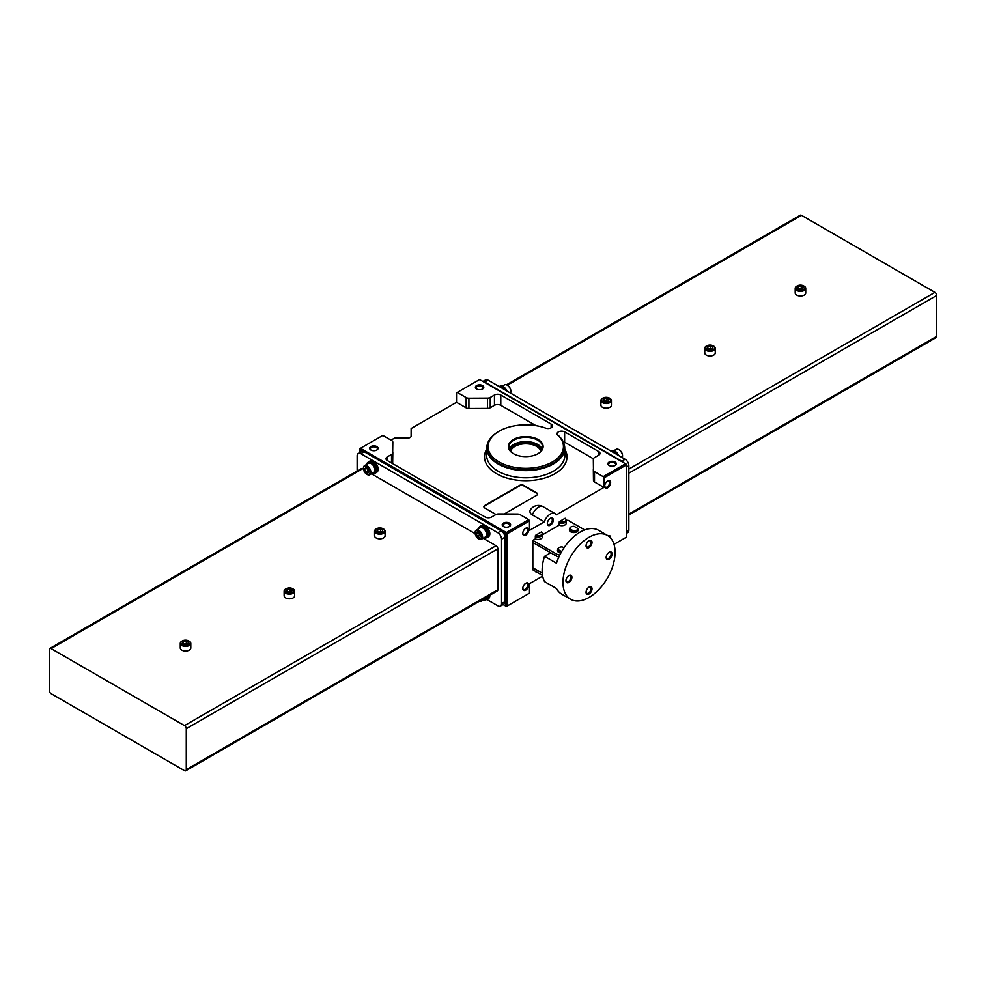 <?xml version="1.0" encoding="UTF-8"?>
<svg xmlns="http://www.w3.org/2000/svg" width="986" height="986" viewBox="0 0 986 986"><rect width="100%" height="100%" fill="white"/><g stroke="black" fill="none" stroke-linecap="round" stroke-linejoin="round"><path stroke-width="1.48" d="M559.333 521.619A4.141 2.391 180 0 0 563.918 521.804A4.141 2.391 180 0 0 565.964 519.437A4.141 2.391 180 0 0 565.138 518.279L559.308 521.643L559.148 525.168A4.363 2.514 0 0 0 563.758 525.439A4.363 2.514 0 0 0 566.223 523.172L566.223 520.768A4.363 2.514 180 0 1 563.758 523.036A4.363 2.514 180 0 1 559.161 522.74M565.964 519.437L566.186 520.448A4.363 2.514 180 0 1 566.223 520.768M535.324 538.898A4.363 2.514 0 0 0 539.934 539.194A4.363 2.514 0 0 0 542.399 536.926L542.399 534.523A4.363 2.514 180 0 1 539.934 536.791A4.363 2.514 180 0 1 535.336 536.495L535.324 538.923L532.834 540.365L556.264 553.898A7.888 4.56 0 0 0 559.789 555.081M541.339 532.046L541.339 532.009A4.141 2.391 180 0 1 542.14 533.192L542.362 534.202A4.363 2.514 180 0 1 542.399 534.523M542.14 533.192A4.141 2.391 180 0 1 540.094 535.558A4.141 2.391 180 0 1 535.509 535.373M536.766 572.126A4.141 2.391 180 0 1 535.484 571.732L535.509 571.744M561.663 551.581A4.018 2.317 180 0 1 561.552 551.581L557.854 549.436A4.018 2.317 180 0 1 557.916 548.82A4.018 2.317 180 0 1 562.168 546.947L563.918 547.957M560.997 552.764A4.363 2.514 180 0 1 557.509 550.299A4.363 2.514 180 0 1 557.583 549.818L557.916 548.82M557.854 549.436C558.027 551.482 559.259 552.185 561.552 551.581M564.091 547.698L562.168 546.947M577.784 528.447A4.018 2.317 180 0 1 573.47 530.949L569.76 528.804A4.018 2.317 180 0 1 569.822 528.188A4.018 2.317 180 0 1 574.086 526.314L577.784 528.447L574.086 526.314M577.771 528.336L578.055 529.186A4.363 2.514 180 0 1 578.129 529.667A4.363 2.514 180 0 1 573.778 532.181A4.363 2.514 180 0 1 569.415 529.667A4.363 2.514 180 0 1 569.489 529.186L569.822 528.188M569.76 528.804C569.933 530.85 571.165 531.553 573.47 530.949M532.834 567.739L542.251 573.186L532.834 567.739M532.834 540.365L532.834 569.846L542.546 575.467M570.611 599.266L561.675 594.114A36.852 21.273 -60 0 1 556.461 588.494L544.543 581.617A36.852 21.273 -60 0 1 544.543 556.338L556.461 563.216A36.852 21.273 -60 0 1 580.101 532.107A36.852 21.273 -60 0 1 598.527 530.283L607.462 535.447A36.852 21.273 120 0 0 589.036 537.271A36.852 21.273 120 0 0 564.966 569.748A36.852 21.273 120 0 0 570.611 599.266A36.852 21.273 120 0 0 607.462 577.993A36.852 21.273 120 0 0 607.462 535.447M609.138 559.185A4.215 2.428 -60 0 1 606.156 557.472A4.215 2.428 -60 0 1 609.138 552.308A4.215 2.428 -60 0 1 612.109 554.033A4.215 2.428 -60 0 1 609.138 559.185M589.036 594.003A4.215 2.428 -60 0 1 586.054 592.29A4.215 2.428 -60 0 1 589.036 587.126A4.215 2.428 -60 0 1 592.019 588.852A4.215 2.428 -60 0 1 589.036 594.003M589.036 547.587A4.215 2.428 -60 0 1 586.054 545.862A4.215 2.428 -60 0 1 589.036 540.71A4.215 2.428 -60 0 1 592.019 542.423A4.215 2.428 -60 0 1 589.036 547.587M568.934 582.406A4.215 2.428 -60 0 1 565.952 580.68A4.215 2.428 -60 0 1 568.934 575.528A4.215 2.428 -60 0 1 571.917 577.241A4.215 2.428 -60 0 1 568.934 582.406M544.543 556.338L550.693 552.789L556.264 556.005A7.888 4.56 0 0 0 558.877 557.004M584.723 529.926L567.813 520.164L566.223 521.089M557.521 550.484A4.363 2.514 0 0 0 557.509 550.681A4.363 2.514 0 0 0 558.779 552.456A4.363 2.514 0 0 0 560.812 553.121M569.427 529.852A4.363 2.514 0 0 0 569.415 530.049A4.363 2.514 0 0 0 570.697 531.824A4.363 2.514 0 0 0 575.442 532.378A4.363 2.514 0 0 0 578.129 530.049A4.363 2.514 0 0 0 578.116 529.852M532.834 542.473L550.693 552.789L532.834 542.473M608.867 552.48A3.5 2.021 -60 0 1 610.383 552.431A3.5 2.021 -60 0 1 610.913 555.241A3.5 2.021 -60 0 1 608.633 558.322A3.5 2.021 -60 0 1 606.883 558.495A3.5 2.021 -60 0 1 606.168 557.164M568.675 575.688A3.5 2.021 -60 0 1 570.179 575.639A3.5 2.021 -60 0 1 570.721 578.449A3.5 2.021 -60 0 1 568.429 581.53A3.5 2.021 -60 0 1 566.679 581.703A3.5 2.021 -60 0 1 565.964 580.372M588.778 540.87A3.5 2.021 -60 0 1 590.281 540.821A3.5 2.021 -60 0 1 590.824 543.631A3.5 2.021 -60 0 1 588.531 546.712A3.5 2.021 -60 0 1 586.781 546.885A3.5 2.021 -60 0 1 586.066 545.554M588.778 587.299A3.5 2.021 -60 0 1 590.281 587.249A3.5 2.021 -60 0 1 590.824 590.047A3.5 2.021 -60 0 1 588.531 593.128A3.5 2.021 -60 0 1 586.781 593.313A3.5 2.021 -60 0 1 586.066 591.97M368 462.335L369.109 461.695A6.421 3.71 -120 0 1 372.24 461.966L370.921 462.496A6.421 3.71 -120 0 0 368 462.335A6.421 3.71 -120 0 0 366.73 464.406M371.993 473.514A6.421 3.71 -120 0 0 374.421 473.465L375.53 472.812A6.421 3.71 -120 0 0 376.566 467.857A6.421 3.71 -120 0 0 372.609 462.188L371.291 462.705L371.291 463.654A5.263 3.044 -120 0 0 370.921 463.445A5.263 3.044 -120 0 0 368.579 463.334L364.549 465.663A5.263 3.044 -120 0 0 363.464 468.067A5.263 3.044 -120 0 0 363.477 468.338M374.421 473.465A6.421 3.71 -120 0 0 375.42 468.375A6.421 3.71 -120 0 0 371.291 462.705M370.921 462.496L370.921 463.445M366.952 474.377A5.263 3.044 -120 0 0 367.186 474.512A5.263 3.044 -120 0 0 369.824 474.784L373.842 472.454A5.263 3.044 -120 0 0 374.655 468.301A5.263 3.044 -120 0 0 371.291 463.654M479.664 526.807L480.786 526.167A6.421 3.71 -120 0 1 483.904 526.438L482.585 526.968A6.421 3.71 -120 0 0 479.664 526.807A6.421 3.71 -120 0 0 478.407 528.878M483.67 537.986A6.421 3.71 -120 0 0 486.086 537.937L487.207 537.284A6.421 3.71 -120 0 0 488.243 532.329A6.421 3.71 -120 0 0 484.274 526.66L482.967 527.177L482.967 528.126A5.263 3.044 -120 0 0 482.585 527.917A5.263 3.044 -120 0 0 480.244 527.806L476.226 530.135A5.263 3.044 -120 0 0 475.129 532.539A5.263 3.044 -120 0 0 475.141 532.81M486.086 537.937A6.421 3.71 -120 0 0 487.084 532.847A6.421 3.71 -120 0 0 482.967 527.177M482.585 526.968L482.585 527.917M478.629 538.849A5.263 3.044 -120 0 0 478.851 538.985A5.263 3.044 -120 0 0 481.488 539.256L485.506 536.926A5.263 3.044 -120 0 0 486.332 532.773A5.263 3.044 -120 0 0 482.967 528.126M486.874 599.5L497.844 605.823A5.263 3.044 -120 0 0 500.469 606.082L503.821 604.147A5.263 3.044 -120 0 0 504.906 601.743L504.906 537.271A5.263 3.044 -120 0 0 501.184 530.825L364.204 451.736A5.263 3.044 -120 0 0 361.579 451.477L358.226 453.412A5.263 3.044 -120 0 0 357.142 455.815L357.142 471.037M500.469 606.082A5.263 3.044 -120 0 0 501.566 603.678L501.566 539.206A5.263 3.044 -120 0 0 497.844 532.76L360.864 453.671A5.263 3.044 -120 0 0 358.226 453.412M374.816 473.231A6.582 3.796 -120 0 0 375.617 472.947L376.8 472.269A6.582 3.796 -120 0 0 376.8 464.665A6.582 3.796 -120 0 0 370.218 460.869L369.035 461.559A6.582 3.796 -120 0 0 368.394 462.101M486.492 599.599A6.582 3.796 -120 0 0 487.281 599.315L488.477 598.625A6.582 3.796 -120 0 0 489.82 595.236M486.492 537.703A6.582 3.796 -120 0 0 487.281 537.419L488.477 536.741A6.582 3.796 -120 0 0 488.477 529.137A6.582 3.796 -120 0 0 481.895 525.341L480.7 526.031A6.582 3.796 -120 0 0 480.059 526.573M185.762 770.781A2.527 1.454 -120 0 0 186.28 769.622L186.28 728.703A2.527 1.454 -120 0 0 184.493 725.61L51.087 648.591A2.527 1.454 -120 0 0 49.818 648.468A2.527 1.454 -120 0 0 49.3 649.626L49.3 690.545A2.527 1.454 -120 0 0 51.087 693.639L184.493 770.658A2.527 1.454 -120 0 0 185.762 770.781L497.314 590.91A2.527 1.454 -120 0 0 497.844 589.751L497.844 548.832A2.527 1.454 -120 0 0 496.057 545.739L483.152 538.294M363.501 469.213L362.638 468.72A2.527 1.454 -120 0 0 361.381 468.584L49.818 648.468M475.178 533.685L371.488 473.822M292.879 588.852A5.263 3.044 180 0 1 293.113 588.975L293.113 588.975A5.263 3.044 180 0 1 294.654 591.132L294.654 595.766A5.263 3.044 180 0 1 289.391 598.81A5.263 3.044 180 0 1 284.128 595.766L284.128 591.132A5.263 3.044 180 0 1 285.669 588.975A5.263 3.044 180 0 1 285.903 588.852M189.016 641.073A5.263 3.044 180 0 1 189.263 641.196L189.263 641.196A5.263 3.044 180 0 1 190.803 643.353L190.803 647.987A5.263 3.044 180 0 1 185.541 651.031A5.263 3.044 180 0 1 180.278 647.987L180.278 643.353A5.263 3.044 180 0 1 181.818 641.196A5.263 3.044 180 0 1 182.053 641.073M383.332 528.89A5.263 3.044 180 0 1 383.566 529.014L383.566 529.014A5.263 3.044 180 0 1 385.107 531.171L385.107 535.805A5.263 3.044 180 0 1 379.844 538.849A5.263 3.044 180 0 1 374.581 535.805L374.581 531.171A5.263 3.044 180 0 1 376.122 529.014A5.263 3.044 180 0 1 376.356 528.89M487.281 537.419A6.582 3.796 -120 0 0 487.281 529.827A6.582 3.796 -120 0 0 480.7 526.031M481.488 539.256A5.263 3.044 -120 0 0 481.488 533.167A5.263 3.044 -120 0 0 476.226 530.135M478.851 538.985L478.407 538.726A4.634 2.675 -120 0 0 481.686 536.84A4.634 2.675 -120 0 0 478.407 531.171A4.634 2.675 -120 0 0 475.129 533.056A4.634 2.675 -120 0 0 478.407 538.726L478.851 538.985M480.552 536.187L479.479 533.426L477.335 532.181L476.263 533.709L477.335 536.483L479.479 537.715L480.552 536.187M487.281 599.315A6.582 3.796 -120 0 0 488.637 595.926M483.67 599.882A6.421 3.71 -120 0 0 486.086 599.821L487.207 599.18A6.421 3.71 -120 0 0 488.526 595.975M486.086 599.821A6.421 3.71 -120 0 0 487.417 596.629M479.504 601.189A5.263 3.044 -120 0 0 481.488 601.14L485.506 598.822A5.263 3.044 -120 0 0 486.542 597.134M481.488 601.14A5.263 3.044 -120 0 0 482.524 599.451M479.726 601.066A4.634 2.675 -120 0 0 481.414 600.092M375.617 472.947A6.582 3.796 -120 0 0 375.617 465.355A6.582 3.796 -120 0 0 369.035 461.559M369.824 474.784A5.263 3.044 -120 0 0 369.824 468.695A5.263 3.044 -120 0 0 364.549 465.663M367.186 474.512L366.743 474.254A4.634 2.675 -120 0 0 370.009 472.368A4.634 2.675 -120 0 0 366.743 466.698A4.634 2.675 -120 0 0 363.464 468.584A4.634 2.675 -120 0 0 366.743 474.254L367.186 474.512M368.887 471.715L367.815 468.954L365.67 467.709L364.586 469.237L365.67 472.011L367.815 473.243L368.887 471.715M478.124 532.637L476.263 533.709M478.703 532.97L479.566 535.188L477.335 536.483M479.566 535.188L480.342 535.632M366.447 468.165L364.586 469.237M367.038 468.498L367.901 470.716L365.67 472.011M367.901 470.716L368.678 471.16M383.123 528.755L383.123 528.755A4.634 2.675 180 0 1 383.123 532.539A4.634 2.675 180 0 1 376.566 532.539A4.634 2.675 180 0 1 376.566 528.755A4.634 2.675 180 0 1 383.123 528.755L383.123 528.755M381.989 531.898L382.778 530.197L380.633 528.952L377.687 529.408L376.911 531.109L379.055 532.341L381.989 531.898M385.107 531.171A5.263 3.044 180 0 1 379.844 534.202A5.263 3.044 180 0 1 374.581 531.171M188.807 640.937L188.807 640.937A4.634 2.675 180 0 1 188.807 644.721A4.634 2.675 180 0 1 182.262 644.721A4.634 2.675 180 0 1 182.262 640.937A4.634 2.675 180 0 1 188.807 640.937L188.807 640.937M187.685 644.068L188.474 642.379L186.329 641.134L183.384 641.59L182.607 643.291L184.752 644.524L187.685 644.068M190.803 643.353A5.263 3.044 180 0 1 185.541 646.385A5.263 3.044 180 0 1 180.278 643.353M381.409 531.984L380.633 531.54L380.633 528.952M377.687 531.565L377.687 529.408M380.633 531.54L378.279 531.898M187.094 644.166L186.329 643.71L186.329 641.134M183.384 643.735L183.384 641.59M186.329 643.71L183.975 644.08M292.669 588.716L292.669 588.716A4.634 2.675 180 0 1 292.669 592.5A4.634 2.675 180 0 1 286.113 592.5A4.634 2.675 180 0 1 286.113 588.716A4.634 2.675 180 0 1 292.669 588.716L292.669 588.716M291.536 591.846L292.324 590.158L290.18 588.913L287.234 589.369L286.458 591.07L288.602 592.303L291.536 591.846M294.654 591.132A5.263 3.044 180 0 1 289.391 594.164A5.263 3.044 180 0 1 284.128 591.132M290.956 591.945L290.18 591.489L290.18 588.913M287.234 591.514L287.234 589.369M290.18 591.489L287.826 591.859M499.508 386.401L499.914 386.179A6.421 3.71 -120 0 1 502.835 386.339L502.835 386.857M506.89 390.986A6.421 3.71 -120 0 0 503.217 386.549L502.379 387.239M502.835 386.339L502.01 387.005M611.184 450.873L611.579 450.651A6.421 3.71 -120 0 1 614.512 450.812L614.512 451.329M618.567 455.458A6.421 3.71 -120 0 0 614.882 451.021L614.044 451.711M614.512 450.812L613.686 451.477M623.411 462.557A5.263 3.044 -120 0 0 621.796 461.189L484.816 382.112A5.263 3.044 -120 0 0 483.189 381.607M626.258 533.463L627.774 532.588A5.263 3.044 -120 0 0 628.858 530.185L628.858 465.712A5.263 3.044 -120 0 0 625.136 459.254L488.156 380.177A5.263 3.044 -120 0 0 485.531 379.918L482.893 381.434M628.858 514.963L936.182 337.532A2.527 1.454 -120 0 0 936.7 336.374L936.7 295.455A2.527 1.454 -120 0 0 934.913 292.361L801.507 215.342A2.527 1.454 -120 0 0 800.238 215.219L506.496 384.811M706.531 346A5.263 3.044 0 0 0 706.284 346.135A5.263 3.044 0 0 0 704.743 348.28L704.743 352.926A5.263 3.044 0 0 0 706.284 355.071A5.263 3.044 0 0 0 712.028 355.736A5.263 3.044 0 0 0 715.269 352.926L715.269 348.28A5.263 3.044 0 0 0 713.728 346.135A5.263 3.044 0 0 0 713.494 346M796.984 286.051A5.263 3.044 0 0 0 796.737 286.174A5.263 3.044 0 0 0 795.197 288.319L795.197 292.965A5.263 3.044 0 0 0 796.737 295.11A5.263 3.044 0 0 0 802.481 295.775A5.263 3.044 0 0 0 805.722 292.965L805.722 288.319A5.263 3.044 0 0 0 804.182 286.174A5.263 3.044 0 0 0 803.947 286.051M602.668 398.221A5.263 3.044 0 0 0 602.434 398.356A5.263 3.044 0 0 0 600.893 400.501L600.893 405.147A5.263 3.044 0 0 0 602.434 407.292A5.263 3.044 0 0 0 608.177 407.957A5.263 3.044 0 0 0 611.419 405.147L611.419 400.501A5.263 3.044 0 0 0 609.878 398.356A5.263 3.044 0 0 0 609.644 398.221M622.523 455.766A4.634 2.675 -120 0 0 622.536 455.52A4.634 2.675 -120 0 0 619.257 449.85A4.634 2.675 -120 0 0 619.048 449.727M622.228 457.578A5.263 3.044 -120 0 0 622.536 456.037A5.263 3.044 -120 0 0 618.814 449.591A5.263 3.044 -120 0 0 616.176 449.333L614.007 450.59M616.57 454.312A6.582 3.796 -120 0 0 610.79 450.972M510.859 391.294A4.634 2.675 -120 0 0 510.871 391.048A4.634 2.675 -120 0 0 507.593 385.378A4.634 2.675 -120 0 0 507.371 385.255M510.551 393.106A5.263 3.044 -120 0 0 510.871 391.565A5.263 3.044 -120 0 0 507.149 385.119A5.263 3.044 -120 0 0 504.512 384.86L502.33 386.118M504.894 389.84A6.582 3.796 -120 0 0 499.126 386.5M600.893 400.501A5.263 3.044 0 0 0 602.434 402.658A5.263 3.044 0 0 0 608.177 403.311A5.263 3.044 0 0 0 611.419 400.501M602.877 401.881A4.634 2.675 0 0 0 609.434 401.881A4.634 2.675 0 0 0 609.434 398.097A4.634 2.675 0 0 0 602.877 398.097A4.634 2.675 0 0 0 602.877 401.881M605.367 401.684L603.222 400.439L604.011 398.751L606.945 398.295L609.089 399.54L608.313 401.228L605.367 401.684M795.197 288.319A5.263 3.044 0 0 0 796.737 290.476A5.263 3.044 0 0 0 802.481 291.129A5.263 3.044 0 0 0 805.722 288.319M797.193 289.699A4.634 2.675 0 0 0 803.738 289.699A4.634 2.675 0 0 0 803.738 285.915A4.634 2.675 0 0 0 797.193 285.915A4.634 2.675 0 0 0 797.193 289.699M799.671 289.502L797.526 288.257L798.315 286.569L801.248 286.113L803.393 287.357L802.616 289.046L799.671 289.502M607.721 401.314L606.945 400.871L606.945 398.295M604.011 400.895L604.011 398.751M606.945 400.871L604.591 401.24M802.025 289.144L801.248 288.688L801.248 286.113M798.315 288.713L798.315 286.569M801.248 288.688L798.907 289.058M704.743 348.28A5.263 3.044 0 0 0 706.284 350.437A5.263 3.044 0 0 0 712.028 351.09A5.263 3.044 0 0 0 715.269 348.28M706.74 349.66A4.634 2.675 0 0 0 713.285 349.66A4.634 2.675 0 0 0 713.285 345.876A4.634 2.675 0 0 0 706.74 345.876A4.634 2.675 0 0 0 706.74 349.66M709.23 349.463L707.073 348.218L707.862 346.53L710.795 346.074L712.952 347.306L712.163 349.007L709.23 349.463M711.572 349.093L710.795 348.65L710.795 346.074M707.862 348.674L707.862 346.53M710.795 348.65L708.453 349.019M603.925 477.951L603.185 476.669L625.518 463.777L626.258 464.196L626.258 465.059L603.925 477.951L603.925 487.417L556.326 514.889A9.478 5.472 120 0 0 555.056 513.595A9.478 5.472 120 0 0 544.321 521.828L529.482 530.394L529.482 520.941L507.149 533.833L507.149 606.045L529.482 593.141L529.482 583.687L542.657 576.083M614.007 544.346L626.258 537.271L626.258 465.059M550.324 525.23A4.215 2.428 -60 0 1 547.341 523.517A4.215 2.428 -60 0 1 550.324 518.353A4.215 2.428 -60 0 1 553.306 520.078A4.215 2.428 -60 0 1 550.324 525.23M525.76 535.127A4.215 2.428 -60 0 1 522.777 533.401A4.215 2.428 -60 0 1 525.76 528.25A4.215 2.428 -60 0 1 528.73 529.963A4.215 2.428 -60 0 1 525.76 535.127M608.029 535.792A4.215 2.428 -60 0 1 610.617 538.036M525.76 590.133A4.215 2.428 -60 0 1 522.777 588.42A4.215 2.428 -60 0 1 525.76 583.256A4.215 2.428 -60 0 1 528.73 584.981A4.215 2.428 -60 0 1 525.76 590.133M607.647 487.836A4.215 2.428 -60 0 1 604.664 486.123A4.215 2.428 -60 0 1 607.647 480.971A4.215 2.428 -60 0 1 610.63 482.684A4.215 2.428 -60 0 1 607.647 487.836M559.148 525.168L542.399 534.843M541.339 532.009L535.484 535.386L535.324 536.52M391.011 440.138L394.708 437.994L407.957 437.994A3.155 1.824 0 0 0 411.113 436.169L411.137 428.516L456.518 402.313L456.518 392.859L479.603 379.524L625.518 463.777M392.613 463.58A3.907 2.255 0 0 0 392.675 463.186L392.822 452.451A3.907 2.255 0 0 0 392.822 452.426A3.907 2.255 0 0 0 392.822 452.414M532.415 514.951A9.478 5.472 120 0 1 543.15 506.718A9.478 9.478 0 0 0 530.468 509.762A8.492 4.905 0 0 0 532.415 514.951L544.321 521.828M603.925 487.417L594.509 481.969L594.509 471.653A3.907 2.255 0 0 1 593.461 470.137L593.325 459.242A3.907 2.255 0 0 0 593.325 459.242A3.907 2.255 0 0 1 594.472 457.627L598.687 455.199A4.474 2.588 0 0 0 599.993 453.363A4.474 2.588 0 0 0 598.687 451.539L564.633 431.88A4.449 2.564 0 0 0 559.789 431.35A4.449 2.564 0 0 0 557.065 433.717A4.449 2.564 0 0 0 557.719 435.06L557.756 435.097A4.449 2.564 0 0 0 558.372 435.541L558.002 435.319A37.678 21.754 180 0 1 548.968 463.716A37.678 21.754 180 0 1 499.052 461.929A37.678 21.754 180 0 1 496.18 433.1A37.678 21.754 180 0 1 545.258 427.961L544.888 427.751A4.449 2.564 0 0 0 545.652 428.109L545.714 428.121A4.449 2.564 0 0 0 550.213 428.17A4.449 2.564 0 0 0 552.48 425.927A4.449 2.564 0 0 0 551.149 424.091L500.789 395.016A4.474 2.588 0 0 0 494.454 395.016L490.239 397.457A3.907 2.255 0 0 1 487.503 398.11L468.917 398.196A3.907 2.255 0 0 1 466.156 397.555L457.27 392.428M593.325 469.558L593.325 469.533A3.907 2.255 0 0 0 593.325 469.533A3.907 2.255 0 0 0 593.325 469.558L593.461 480.453A3.907 2.255 0 0 0 594.509 481.969M593.387 458.798L564.633 442.196A4.449 2.564 0 0 0 563.179 441.654M535.94 425.632L500.789 405.332A4.474 2.588 0 0 0 494.454 405.332L490.239 407.773L490.239 397.457M456.518 402.313L466.156 407.871A3.907 2.255 0 0 0 468.917 408.512L487.503 408.426A3.907 2.255 0 0 0 490.239 407.773M504.302 513.977L536.557 495.366A3.155 1.824 0 0 0 537.481 494.072A3.155 1.824 0 0 0 536.557 492.79L523.899 485.482A3.155 1.824 0 0 0 519.425 485.482L484.816 505.461A3.155 1.824 0 0 0 483.892 506.755A3.155 1.824 0 0 0 484.816 508.049L495.983 514.495M551.149 427.764L551.149 424.091M564.633 442.196L564.633 431.88M507.149 533.833L505.658 533.833L505.658 606.045L503.106 604.566M505.658 533.833L502.811 532.193M362.589 451.231L359.742 449.591L359.742 452.537M505.658 606.045L507.149 606.045M506.397 533.401L506.397 532.539L528.73 519.647L529.482 520.941M391.528 462.964L391.528 454.447L387.313 456.875A4.474 2.588 0 0 0 386.007 458.7A4.474 2.588 0 0 0 387.313 460.536L485.211 517.046A4.474 2.588 0 0 0 491.546 517.046L495.761 514.618A3.907 2.255 0 0 1 498.546 513.952L517.44 514.039A3.907 2.255 0 0 1 520.066 514.643L528.73 519.647M391.528 454.447A3.907 2.255 0 0 0 392.675 452.87L392.822 442.135A3.907 2.255 0 0 0 392.822 442.11A3.907 2.255 0 0 0 391.713 440.545L382.815 435.405L359.742 448.729L359.742 449.591M506.397 532.539L360.482 448.297M376.862 446.584A4.215 2.428 180 0 1 376.862 450.023A4.215 2.428 180 0 1 370.909 450.023A4.215 2.428 180 0 1 370.909 446.584A4.215 2.428 180 0 1 376.862 446.584M509.38 523.085A4.215 2.428 180 0 1 509.38 526.524A4.215 2.428 180 0 1 503.427 526.524A4.215 2.428 180 0 1 503.427 523.085A4.215 2.428 180 0 1 509.38 523.085M603.185 476.669L594.509 471.653M538.036 439.485A17.366 10.033 180 0 1 538.036 453.671A17.366 10.033 180 0 1 513.472 453.671A17.366 10.033 180 0 1 513.472 439.485A17.366 10.033 180 0 1 538.036 439.485M482.573 385.551A4.215 2.428 180 0 1 482.573 388.989A4.215 2.428 180 0 1 476.62 388.989A4.215 2.428 180 0 1 476.62 385.551A4.215 2.428 180 0 1 482.573 385.551M615.091 462.052A4.215 2.428 180 0 1 615.091 465.491A4.215 2.428 180 0 1 609.138 465.491A4.215 2.428 180 0 1 609.138 462.052A4.215 2.428 180 0 1 615.091 462.052M466.156 407.871L466.156 397.555M476.891 389.125A3.5 2.021 180 0 1 476.102 387.843A3.5 2.021 180 0 1 478.259 385.982A3.5 2.021 180 0 1 482.068 386.413A3.5 2.021 180 0 1 483.103 387.843A3.5 2.021 180 0 1 482.302 389.125M609.41 465.638A3.5 2.021 180 0 1 608.621 464.357A3.5 2.021 180 0 1 610.778 462.483A3.5 2.021 180 0 1 614.586 462.927A3.5 2.021 180 0 1 615.609 464.357A3.5 2.021 180 0 1 614.82 465.638M503.698 526.672A3.5 2.021 180 0 1 502.897 525.39A3.5 2.021 180 0 1 505.066 523.517A3.5 2.021 180 0 1 508.875 523.96A3.5 2.021 180 0 1 509.898 525.39A3.5 2.021 180 0 1 509.109 526.672M371.18 450.158A3.5 2.021 180 0 1 370.391 448.876A3.5 2.021 180 0 1 372.548 447.015A3.5 2.021 180 0 1 376.356 447.447A3.5 2.021 180 0 1 377.379 448.876A3.5 2.021 180 0 1 376.59 450.158M510.649 451.317A15.271 8.812 180 0 1 514.963 446.362A15.271 8.812 180 0 1 536.557 446.362L536.557 446.362A15.271 8.812 180 0 1 540.858 451.317M536.729 446.473A15.788 9.12 180 0 1 536.926 446.584L536.926 446.584A15.788 9.12 180 0 1 541.141 450.972M510.366 450.972A15.788 9.12 180 0 1 514.593 446.584A15.788 9.12 180 0 1 514.778 446.473M509.331 449.16A16.848 9.724 180 0 1 521.076 441.962A16.848 9.724 180 0 1 537.666 444.427A16.848 9.724 180 0 1 542.189 449.16M513.657 453.782A16.848 9.724 180 0 1 508.912 447.015A16.848 9.724 180 0 1 519.314 438.03A16.848 9.724 180 0 1 537.666 440.138A16.848 9.724 180 0 1 542.596 447.015A16.848 9.724 180 0 1 537.851 453.782M537.456 494.294A3.155 1.824 0 0 0 536.557 493.21L523.899 485.913A3.155 1.824 0 0 0 519.425 485.913L484.816 505.892A3.155 1.824 0 0 0 483.904 506.964M607.388 481.131A3.5 2.021 -60 0 1 608.892 481.082A3.5 2.021 -60 0 1 609.434 483.892A3.5 2.021 -60 0 1 607.142 486.973A3.5 2.021 -60 0 1 605.392 487.146A3.5 2.021 -60 0 1 604.677 485.815M525.489 583.429A3.5 2.021 -60 0 1 527.005 583.379A3.5 2.021 -60 0 1 527.535 586.177A3.5 2.021 -60 0 1 525.255 589.271A3.5 2.021 -60 0 1 523.504 589.443A3.5 2.021 -60 0 1 522.79 588.112M608.239 535.94A3.5 2.021 -60 0 1 608.892 536.101A3.5 2.021 -60 0 1 609.508 536.926M525.489 528.41A3.5 2.021 -60 0 1 527.005 528.36A3.5 2.021 -60 0 1 527.535 531.171A3.5 2.021 -60 0 1 525.255 534.252A3.5 2.021 -60 0 1 523.504 534.424A3.5 2.021 -60 0 1 522.79 533.093M550.065 518.525A3.5 2.021 -60 0 1 551.568 518.476A3.5 2.021 -60 0 1 552.111 521.286A3.5 2.021 -60 0 1 549.818 524.367A3.5 2.021 -60 0 1 548.068 524.54A3.5 2.021 -60 0 1 547.353 523.209M556.264 556.005L556.264 553.898M497.844 532.76L501.184 530.825M501.566 539.206L504.906 537.271M360.864 453.671L364.204 451.736M501.566 603.678L504.906 601.743M184.493 725.61L496.057 545.739M186.28 728.703L497.844 548.832M51.087 648.591L362.638 468.72M186.28 769.622L497.844 589.751M628.858 465.712L626.258 467.216M625.136 459.254L621.796 461.189M488.156 380.177L484.816 382.112M628.858 530.185L626.258 531.688M936.7 295.455L628.858 473.181M934.913 292.361L628.858 469.065M801.507 215.342L507.297 385.206M936.7 336.374L628.858 514.1M486.739 449.172A41.239 23.812 0 0 0 525.76 480.712A41.239 23.812 0 0 0 564.768 449.172M500.789 405.332L500.789 395.016M494.454 405.332L494.454 395.016M487.503 408.426L487.503 398.11M468.917 408.512L468.917 398.196M392.675 463.186L392.675 452.87M387.313 460.536L387.313 456.875M593.461 480.453L593.461 470.137M598.687 455.199L598.687 451.539M557.361 434.629A38.725 22.358 180 0 1 551.051 464.48A38.725 22.358 180 0 1 498.978 463.703A38.725 22.358 180 0 1 495.354 433.704L496.18 433.1M563.129 441.703A38.984 22.505 180 0 1 564.744 447.829A38.984 22.505 180 0 1 525.76 470.618A38.984 22.505 180 0 1 486.776 447.829A38.984 22.505 180 0 1 488.378 441.703M557.102 434.419C561.995 438.339 564.534 442.813 564.744 447.829L564.892 454.928A39.144 22.592 180 0 1 525.76 477.803A39.144 22.592 180 0 1 486.616 454.928L486.776 447.829C486.998 442.467 489.869 437.759 495.354 433.704M509.515 449.591A16.848 9.724 180 0 1 537.666 445.29A16.848 9.724 180 0 1 542.004 449.591M543.15 506.718L555.056 513.595"/></g></svg>

